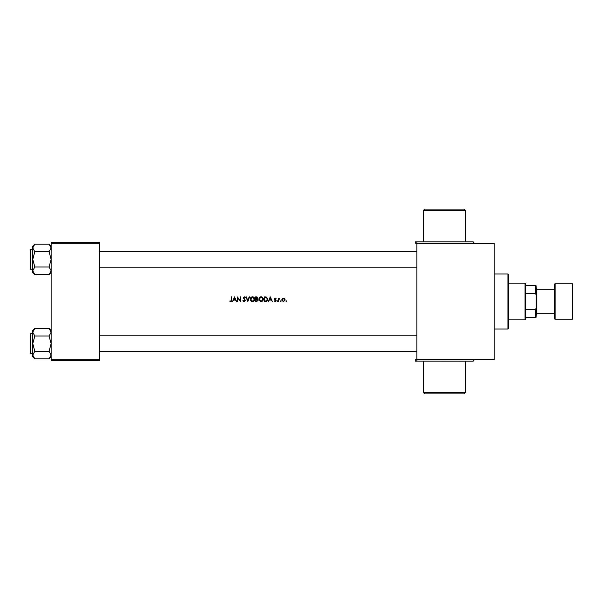 <?xml version="1.0" encoding="UTF-8"?>
<svg xmlns="http://www.w3.org/2000/svg" width="603" height="603" viewBox="0 0 603 603"><rect width="100%" height="100%" fill="white"/><g stroke="black" fill="none" stroke-linecap="round" stroke-linejoin="round"><path stroke-width="0.9" d="M423.412 210.394L424.723 209.083L464.046 209.083L465.358 210.394L423.412 210.394L423.412 241.856M474.538 243.167C473.325 242.61 472.888 242.172 473.227 241.856L415.542 241.856L415.542 243.167L494.196 243.167L494.196 359.833L416.854 359.833L416.854 359.177L494.196 359.177M465.358 392.606L464.046 393.917L424.723 393.917L423.412 392.606L465.358 392.606L465.358 361.144M474.538 359.833C473.325 360.39 472.888 360.828 473.227 361.144L416.854 361.091M230.761 301.621L229.683 301.085L231.266 301.5L231.801 300.008L231.801 296.91L231.386 296.91L231.386 299.962L230.776 301.146L229.683 301.085L231.273 300.844M234.507 296.91L232.509 301.5L233.602 300.03L235.471 300.03L236.564 301.5L234.507 296.91M237.273 296.91L237.273 301.5L237.68 301.5L237.68 297.988L240.627 301.5L240.627 296.91L240.213 296.91L240.213 300.437L237.273 296.91M242.919 300.618L244.192 301.621L245.391 300.377L243.627 297.844L244.207 297.264L245.331 297.573L244.23 296.797L243.213 297.867L244.976 300.369L244.177 301.146L242.919 300.618L244.336 301.131M245.918 296.91L247.803 301.5L249.627 296.91L249.175 296.91L247.773 300.452L246.363 296.91L245.918 296.91M252.514 301.621C251.112 301.455 250.366 300.656 250.268 299.224L251.79 301.5L252.514 301.621L253.23 301.5L254.745 299.201C254.662 297.761 253.908 296.955 252.476 296.797C251.082 296.985 250.351 297.792 250.268 299.224C250.351 297.792 251.082 296.985 252.476 296.797M255.627 296.91L255.627 301.5L256.78 301.5L258.152 300.196L257.285 299.028L257.798 298.048L256.448 296.91L255.627 296.91M258.86 299.224L260.375 301.5L261.099 301.621L261.815 301.5L263.33 299.201C263.247 297.761 262.493 296.955 261.069 296.797C259.674 296.985 258.936 297.792 258.86 299.224C258.936 297.792 259.674 296.985 261.069 296.797M264.212 296.91L264.212 301.5L265.546 301.5C266.963 301.455 267.694 300.709 267.74 299.261L266.443 297.075L264.212 296.91M270.272 296.91L268.267 301.5L269.368 300.03L271.237 300.03L272.33 301.5L270.272 296.91M276.151 300.588L275.232 301.56L274.327 301.108L275.563 301.5L276.151 300.588L274.855 298.952L276.091 298.568L275.262 298.086L274.448 298.967L275.737 300.611L274.327 301.108L275.737 300.611L274.591 299.487L274.553 298.523M276.973 301.176L277.516 301.5L277.327 300.791L277.327 301.56M278.39 298.146L278.39 301.5L278.797 301.5L278.872 299.224L279.92 298.206L278.797 298.643L278.39 298.146M280.387 301.176L280.742 301.56L280.742 300.791L280.742 301.56L280.742 300.791L281.096 301.176M281.797 299.834L283.448 301.56L285.091 299.834L284.661 298.643L283.448 298.086L282.234 298.643L281.797 299.834L282.483 298.41M285.92 301.176L286.267 301.56L286.621 301.176L286.267 300.791L286.267 301.56M99.623 360.488L51.127 360.488L51.127 359.833L99.623 359.833L99.623 360.488M99.623 243.167L51.127 243.167L51.127 242.512L99.623 242.512L99.623 359.833M51.127 243.167L51.127 359.833M494.196 243.823L416.854 243.823L416.854 359.177M416.854 361.144L416.854 359.833L415.542 359.833L415.542 361.144L416.854 361.144M416.854 243.823L416.854 241.856M269.571 299.555L270.302 297.89L271.026 299.555L269.571 299.555L271.026 299.555M275.262 298.086L276.091 298.568L275.262 298.086L276.091 298.568L275.262 298.086L274.448 298.967M275.835 298.854L275.277 298.5L275.835 298.854L275.277 298.5L274.855 298.952L276.001 300.075L274.968 299.254M275.563 301.5L274.327 301.108M274.584 300.791L275.194 301.146L275.631 300.286M275.149 299.94L274.591 299.487M277.327 300.791L277.681 301.176L277.327 300.791M279.573 298.086L278.797 298.643L279.92 298.206M279.506 298.5L278.797 300.377M286.267 300.791L286.621 301.176L286.267 300.791M283.448 298.086L284.661 298.643L285.091 299.834M285.076 300.106L284.737 300.92M282.279 301.063L281.835 300.211M283.938 298.606L284.684 299.834L283.191 298.53M284.661 300.083L283.696 301.123M283.199 301.123L282.234 300.09M282.234 299.585L283.448 298.5M265.079 296.91L266.443 297.075M266.428 301.394L265.953 301.477M266.473 297.618L267.333 299.261L266.315 300.912L264.627 301.033L264.627 297.385L265.915 297.445M266.217 297.513L264.921 297.385M267.272 299.781L267.317 298.982M264.627 301.033L266.549 300.807M266.918 300.513L267.265 299.834M265.109 301.033L266.021 300.98M263.307 299.57L263.112 300.264M262.863 300.701L262.441 301.138M259.079 300.279L258.883 299.593M261.378 297.287L262.916 299.201L262.825 298.568M262.825 299.849L262.916 299.201L261.461 301.108M262.395 300.588L262.795 299.932M259.825 300.611L261.084 301.146L259.267 299.224L259.78 300.565M259.396 298.493L259.267 299.224L260.715 297.309M260.36 297.43L259.878 297.754M257.798 298.048L257.285 299.028L257.798 298.048M256.034 298.854L257.391 298.055L256.034 298.854L256.034 297.385L257.391 298.055L257.247 297.633M257.639 300.588L256.034 301.033L256.034 299.322L257.036 299.374L256.275 299.322L257.745 300.196L257.036 299.374M256.034 301.033L256.848 301.018M257.066 300.987L257.617 300.626M254.722 299.57L254.526 300.264M254.27 300.701L253.863 301.138M252.793 297.287L254.33 299.201L254.232 298.568M253.479 300.859L254.33 299.201L252.868 301.108M251.24 300.611L252.499 301.146L250.682 299.224L251.195 300.565M250.803 298.493L250.682 299.224L252.129 297.309M243.996 301.598L243.431 301.334M243.363 301.274L243.032 300.829M243.28 300.384L244.177 301.146L244.976 300.369L244.675 299.714M244.833 299.917L243.213 297.867L244.23 296.797L245.331 297.573M244.984 297.852L244.207 297.264L243.627 297.844L245.391 300.377M244.207 297.264L243.627 297.844L244.207 297.264M243.891 298.44L244.434 298.892M233.806 299.555L234.537 297.89L235.268 299.555L233.806 299.555L235.268 299.555M507.96 273.973L508.615 274.629L508.615 328.371L507.96 329.027L507.96 273.973L494.196 273.973M507.96 329.027L494.196 329.027M33.323 330.293L32.773 332.223L32.773 343.642L34.816 336.029L32.773 332.223L34.816 328.409L49.084 328.409L51.127 332.223L49.084 336.029L34.816 336.029M30.15 335.125L30.15 353.079L30.15 334.205L30.542 333.813L30.542 353.479L32.773 353.479M49.084 336.029L51.127 343.642L49.084 351.263L34.816 351.263L32.773 343.642L32.773 355.069L34.816 351.263L32.773 355.069L32.773 356.833L34.816 358.875L32.773 355.069M49.084 351.263L51.127 355.069L49.084 358.875L34.816 358.875M32.773 332.223L32.773 330.452L34.816 328.409M34.793 358.86L33.346 357.036M51.067 331.62L51.127 332.223M49.084 251.737L51.127 259.358L49.084 266.971L51.127 270.777L49.084 274.591L34.816 274.591L32.773 270.777L34.816 266.971L32.773 259.358L34.816 251.737L32.773 247.931L34.816 244.125L49.084 244.125L51.127 247.931L49.084 251.737L34.816 251.737M30.15 250.833L30.15 267.875M30.15 268.795L30.15 249.921L30.542 249.521L30.542 269.187L30.15 268.795M49.084 266.971L34.816 266.971M50.569 272.707L51.127 270.777M34.816 244.125L32.773 246.167L32.773 272.548L34.816 274.591M49.099 244.14L50.546 245.964M32.773 247.931L33.346 245.971M32.826 271.38L32.773 270.777M525.002 283.146L525.658 283.802L525.658 319.198L525.002 319.854L525.002 283.146L508.615 283.146M525.658 285.769L536.142 285.769L536.142 317.231L535.487 317.231L535.487 309.61L536.142 308.058M525.658 309.61L535.487 309.61M536.142 294.942L535.487 293.39L535.487 285.769M525.658 293.39L535.487 293.39M525.658 317.231L535.487 317.231M572.194 319.198A0.656 0.656 0 0 0 572.85 318.542L572.85 284.458A0.656 0.656 0 0 0 572.194 283.802L555.152 283.802L555.152 319.198L572.194 319.198L572.194 283.802M555.152 319.198A0.656 0.656 0 0 1 554.496 318.542L554.496 284.458A0.656 0.656 0 0 1 555.152 283.802M536.142 287.737L536.798 288.392L536.798 314.608L536.142 315.263M536.798 313.296L554.496 313.296M536.798 289.704L554.496 289.704M465.358 210.394L465.358 241.856M423.412 392.606L423.412 361.144M99.623 335.781L416.854 335.781M99.623 351.511L416.854 351.511M30.542 333.813L32.773 333.813M30.542 353.479L30.15 353.079L30.542 353.479M51.127 356.833L49.084 358.875M51.127 330.452L49.084 328.409M30.542 269.187L32.773 269.187M30.542 249.521L32.773 249.521M51.127 246.167L49.084 244.125M51.127 272.548L49.084 274.591M416.854 267.219L99.623 267.219M416.854 251.489L99.623 251.489M525.002 319.854L508.615 319.854"/></g></svg>
